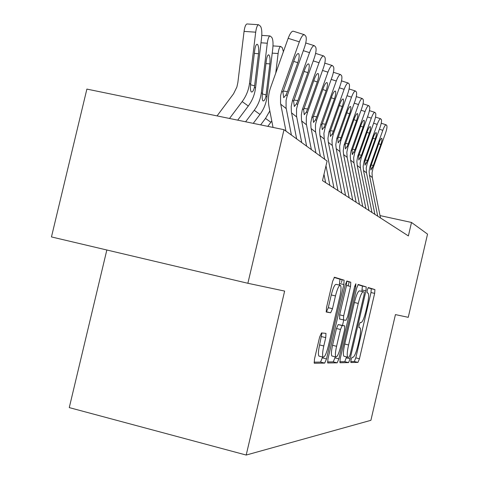 <?xml version="1.0" encoding="UTF-8"?>
<svg xmlns="http://www.w3.org/2000/svg" width="479" height="479" viewBox="0 0 479 479"><rect width="100%" height="100%" fill="white"/><g stroke="black" fill="none" stroke-linecap="round" stroke-linejoin="round"><path stroke-width="0.72" d="M350.993 359.921L350.862 362.543L357.951 362.393L359.448 358.747L374.644 293.382L374.919 289.585L368.315 287.562L367.255 290.052L367.07 292.795L368.088 293.106C369.01 294.465 368.728 298.579 367.237 305.452L365.944 310.997C364.154 318.152 362.543 321.996 361.112 322.535L360.208 322.403L359.13 324.96L358.945 327.63L360.082 327.846C360.962 329.205 360.675 333.216 359.226 339.874L357.933 345.431C356.136 352.61 354.502 356.562 353.023 357.286L352.089 357.286L350.993 359.921M321.493 332.935L319.595 337.18L314.499 359.005L314.266 363.256L324.696 363.094L326.504 358.939L343.862 284.52L344.09 280.173L334.498 277.239L332.648 281.293L326.504 307.602L326.277 312.021L330.672 312.781L332.492 308.704L335.468 295.938C337.312 288.771 338.958 285.233 340.401 285.334C341.371 286.693 341.168 290.567 339.791 296.956L328.313 346.161C326.373 353.688 324.648 357.352 323.139 357.148C322.259 355.771 322.475 352.041 323.798 345.97L325.744 337.623L325.977 333.366L321.493 332.935M411.503 222.46L427.537 234.123L408.258 317.32L395.432 314.601L370.902 420.317L246.194 455.05L284.634 291.082L247.871 283.281L283.999 129.689L327.097 161.046L322.511 180.625L408.377 235.925L411.503 222.46L380.027 215.592M340.18 358.855L340.012 362.771L348.556 362.591L350.137 358.801L365.944 290.873L366.207 286.927L358.25 284.49L356.639 288.196L340.18 358.855M337.174 362.831L327.702 362.986L327.953 358.927L345.215 284.909L346.934 281.035L350.766 282.215L350.526 286.436L343.683 315.799L343.431 319.9L346.012 320.301L347.676 316.451L354.688 286.37L355.855 283.766L355.681 286.658L338.857 358.867L337.174 362.831L333.222 361.855L327.51 361.956M106.835 249.996L69.269 407.605L246.194 455.05M283.999 129.689L86.879 89.094L51.463 236.931L247.871 283.281M350.718 361.561L354.298 361.495L355.801 357.855L370.997 292.531L371.261 288.735L368.064 287.759M361.831 291.394L362.411 286.047L357.933 284.682M339.749 361.747L344.766 361.663L346.58 356.897M349.023 357.286L350.131 354.634L364.064 294.777L364.25 292.01L363.268 291.729C361.807 292.1 360.136 295.998 358.262 303.423L348.592 344.964C347.125 351.694 346.838 355.765 347.73 357.178L349.023 357.286M363.268 291.729L359.442 290.843C357.963 291.202 356.286 295.094 354.412 302.518L358.262 303.423M344.353 356.352L343.91 356.244C343 354.825 343.281 350.754 344.742 344.03L354.412 302.518M346.592 281.233L350.724 282.191M339.659 319.002L339.659 314.841L346.497 285.502L346.688 281.257M343.754 319.972L342.503 325.337M335.168 356.801L334.917 357.897L338.857 358.867M336.569 346.299C335.3 352.143 335.072 355.699 335.881 356.975C337.252 357.106 338.851 353.604 340.683 346.473L344.539 329.923L344.718 325.87L342.192 325.552L340.491 329.48L336.569 346.299L332.552 345.317C331.282 351.161 331.061 354.717 331.887 355.993L332.276 356.089M332.552 345.317L336.468 328.516L338.18 324.588L344.718 325.87M333.222 361.855L334.917 357.897M319.421 356.232L318.96 356.119C318.062 354.735 318.272 351.011 319.589 344.94L321.966 332.977M340.06 285.256L336.222 284.364C334.755 284.257 333.103 287.789 331.258 294.95L335.468 295.938M326.121 311.721L326.45 311.775L328.283 307.704L331.258 294.95M339.371 285.095L339.946 279.215L334.12 277.437M314.05 362.184L320.565 362.07L322.589 357.011M377.739 216.191L369.453 175.236L369.117 171.183L370.141 165.83L382.805 130.342L379.392 129.222M380.506 217.975L372.315 177.529L372.021 172.853L372.997 168.243L385.499 133.198C386.852 129.168 387.277 126.6 386.775 125.492L386.14 124.827C385.314 124.803 384.2 126.642 382.805 130.342M371.129 165.051L373.357 165.381L370.896 170.033L370.764 166.357L379.051 142.754C380.182 139.766 381.08 138.281 381.745 138.305L381.811 138.359C382.224 139.215 381.895 141.257 380.811 144.484L378.685 143.778M373.357 165.381L380.811 144.484M371.979 212.484L363.495 170.47L363.154 166.309L364.208 160.818L377.201 124.402L373.608 123.223M374.895 214.364L366.513 172.883L366.213 168.087L367.213 163.357L380.039 127.408C381.422 123.271 381.847 120.63 381.32 119.475L380.649 118.768C379.781 118.738 378.632 120.618 377.201 124.402M365.226 160.064L367.567 160.411L365.028 165.165L364.86 161.375L373.363 137.15C374.518 134.09 375.446 132.581 376.147 132.611L376.219 132.665C376.662 133.557 376.326 135.659 375.219 138.976L372.979 138.233M367.567 160.411L375.219 138.976M365.902 208.575L357.22 165.447L356.873 161.178L357.723 156.226L371.297 118.139L367.507 116.9M368.98 210.556L360.4 167.991L360.094 163.07L361.124 158.214L374.291 121.313C375.71 117.068 376.135 114.337 375.572 113.134L374.859 112.391C373.949 112.349 372.764 114.265 371.297 118.139M359.005 154.813L361.471 155.172L358.843 160.034L358.645 156.124L367.375 131.246C368.561 128.115 369.519 126.57 370.249 126.612L370.333 126.666C370.794 127.6 370.459 129.767 369.327 133.168L366.962 132.39M361.471 155.172L369.327 133.168M359.495 204.443L350.598 160.142L350.245 155.759L351.119 150.669L365.07 111.535L361.058 110.23M362.747 206.539L353.957 162.83L353.646 157.777L354.7 152.789L368.225 114.882C369.68 110.517 370.111 107.709 369.513 106.446L368.752 105.655C367.8 105.608 366.567 107.571 365.07 111.535M348.185 285.891L349.137 281.826M352.436 149.274L355.047 149.658L352.322 154.627L352.083 150.58L361.052 125.019C362.268 121.81 363.262 120.229 364.028 120.277L364.118 120.343C364.615 121.319 364.274 123.552 363.112 127.049L360.621 126.228M355.047 149.658L363.112 127.049M352.724 200.084L343.605 154.543L343.227 150.789L344.144 144.802L358.484 104.56L354.244 103.177M356.154 202.294L347.149 157.381L346.832 152.19L347.922 147.065L361.825 108.098C363.316 103.608 363.747 100.704 363.106 99.381L362.304 98.542C361.298 98.488 360.022 100.494 358.484 104.56M341.485 282.544L342.144 279.712M345.503 143.431L348.257 143.826L347.167 146.43L345.437 148.915L345.155 144.73L354.37 118.439C355.616 115.152 356.645 113.535 357.46 113.589L357.556 113.661C358.082 114.679 357.747 116.99 356.55 120.588L353.915 119.72M348.257 143.826L356.55 120.588M345.551 195.462L336.198 148.61L335.809 144.754L336.755 138.593L351.514 97.171L347.024 95.716M349.191 197.809L339.952 151.621L339.629 146.281L340.749 141.006L355.053 100.913C356.586 96.297 357.011 93.291 356.334 91.908L355.472 91.016C354.418 90.95 353.101 93.004 351.514 97.171M338.162 137.239L341.078 137.659L339.952 140.335L338.15 142.874L337.821 138.533L347.299 111.475C348.58 108.104 349.652 106.446 350.502 106.512L350.61 106.589C351.173 107.661 350.838 110.044 349.604 113.751L346.814 112.834M341.078 137.659L349.604 113.751M337.946 190.564L328.343 142.323L327.947 138.353L328.923 132.006L344.132 89.339L339.354 87.795M341.802 193.049L332.186 144.742L331.995 140.018L333.15 134.593L347.88 93.309C349.454 88.549 349.88 85.442 349.155 83.987L348.233 83.035C347.119 82.963 345.754 85.064 344.132 89.339M330.378 130.689L333.468 131.126L332.306 133.875L330.426 136.473L330.043 131.97L339.809 104.093C341.126 100.632 342.234 98.937 343.132 99.009L343.251 99.099C343.85 100.219 343.515 102.692 342.251 106.506L339.288 105.536M333.468 131.126L342.251 106.506M329.863 185.361L325.983 165.806M324.696 159.297L319.858 134.838L319.661 129.899L320.87 124.223L336.282 81.017L331.205 79.382M333.965 188.002L324.235 139.036L323.9 133.378L325.091 127.785L340.264 85.238C341.886 80.334 342.311 77.113 341.539 75.58L340.551 74.568C339.371 74.479 337.952 76.634 336.282 81.017M322.116 123.732L325.397 124.193L324.193 127.025L322.235 129.671L321.792 124.995L331.845 96.255C333.204 92.698 334.354 90.962 335.306 91.046L335.438 91.142C336.078 92.327 335.749 94.884 334.45 98.818L331.3 97.794M325.397 124.193L334.45 98.818M315.948 152.939L310.979 127.707L310.781 122.612L312.027 116.75L327.935 72.167L322.517 70.431M320.391 156.166L315.487 131.33L315.481 124.642L316.517 120.546L332.175 76.664C333.845 71.599 334.264 68.258 333.432 66.641L332.372 65.551C331.127 65.461 329.648 67.665 327.935 72.167M325.63 182.637L323.99 174.332M313.32 116.331L316.811 116.822L315.565 119.738L313.517 122.444L313.009 117.583L323.379 87.914C324.774 84.262 325.977 82.484 326.977 82.58L327.127 82.687C327.816 83.927 327.486 86.579 326.151 90.645L322.798 89.555M316.811 116.822L326.151 90.645M267.809 126.36L271.785 121.007M260.648 124.881L265.504 118.415L269.827 110.918M275.766 73.059L278.107 53.54L272.228 53.121M278.107 53.54C278.706 49.175 279.58 46.816 280.724 46.445L282.275 47.684L283.406 51.654M277.497 68.222L278.568 65.222M306.626 146.155L301.513 120.103L301.309 114.846L302.315 109.631L319.032 62.731L313.248 60.881M311.362 149.598L306.321 123.965L306.321 117.062L307.392 112.834L323.559 67.527C325.277 62.294 325.69 58.821 324.798 57.115L323.654 55.947C322.337 55.845 320.798 58.103 319.032 62.731M303.949 108.452L307.662 108.967L306.374 111.978L304.237 114.738L303.644 109.673L314.356 79.029C315.793 75.269 317.044 73.443 318.104 73.55L318.272 73.67C319.008 74.981 318.691 77.742 317.308 81.933L313.733 80.777M307.662 108.967L317.308 81.933M253.253 123.36L259.965 114.421C263.815 109.224 266.144 103.452 266.947 97.093L272.785 48.469C273.317 42.859 272.958 39.128 271.701 37.278L270.012 35.949C268.809 36.344 267.899 38.769 267.282 43.224L260.989 42.787M245.607 121.786L254.235 110.29C258.145 105.003 260.516 99.129 261.33 92.669L267.282 43.224M265.917 96.285C265.144 99.554 264.204 101.099 263.091 100.919L262.935 100.83C262.181 99.854 262.001 97.411 262.39 93.501L266.3 60.713C266.803 57.085 267.545 55.121 268.527 54.822L268.959 55.001C269.976 56.426 270.27 59.39 269.845 63.893L265.917 96.285L266.947 97.093M296.657 138.904L291.394 111.978L291.19 106.542L292.525 100.285L309.524 52.648L303.327 50.678M301.722 142.586L296.537 116.11L296.543 108.978L297.651 104.608L314.356 57.773C316.134 52.361 316.541 48.75 315.583 46.948L314.338 45.685C312.943 45.571 311.338 47.894 309.524 52.648M293.932 100.039L297.902 100.584L296.561 103.692L294.322 106.518L293.645 101.231L304.716 69.533C306.195 65.665 307.5 63.791 308.626 63.911L308.817 64.042C309.608 65.431 309.296 68.299 307.871 72.64L304.045 71.407M297.902 100.584L307.871 72.64M237.704 120.157L248.302 106.015C252.283 100.638 254.69 94.662 255.523 88.082L261.588 37.799C262.139 31.997 261.738 28.111 260.396 26.153L258.552 24.722C257.283 25.148 256.331 27.632 255.696 32.183L244.068 31.398C244.703 26.86 245.673 24.381 246.978 23.956L247.224 23.968M229.519 118.475L242.164 101.59C246.212 96.111 248.661 90.034 249.511 83.346L255.696 32.183M217.047 115.906L233.536 93.818L236.871 87.046L237.871 82.448L244.068 31.398M254.427 87.22C253.625 90.579 252.631 92.166 251.451 91.974L251.271 91.872C250.457 90.836 250.248 88.292 250.643 84.238L254.708 50.313C255.223 46.601 256.002 44.589 257.037 44.266L257.528 44.463C258.618 45.972 258.941 49.062 258.504 53.72L254.427 87.22L255.523 88.082M285.981 131.138L280.562 103.278L280.574 95.776L281.742 91.172L299.339 41.847L288.166 38.314C290.034 33.434 291.729 31.069 293.25 31.201L304.369 34.704C302.884 34.578 301.207 36.961 299.339 41.847M273.036 127.432L269.072 107.033C267.845 100.464 268.354 93.962 270.605 87.531L288.166 38.314M291.412 135.084L286.077 107.703L286.083 100.327L287.226 95.806L304.518 47.343C306.35 41.733 306.752 37.973 305.716 36.063L304.369 34.704M283.209 91.04L287.454 91.615L286.065 94.824L283.718 97.716L282.939 92.184L294.393 59.366C295.92 55.384 297.279 53.462 298.483 53.588L298.698 53.744C299.549 55.217 299.243 58.199 297.776 62.695L293.675 61.378M287.454 91.615L297.776 62.695M358.879 327.516L359.897 327.762M371.231 288.723L374.889 289.573M370.997 292.531L374.644 293.382M355.801 357.855L359.448 358.747M354.298 361.495L357.951 362.393M362.381 286.029L366.172 286.909M362.16 289.999L365.944 290.873M346.353 357.873L350.137 358.801M344.766 361.663L348.556 362.591M344.742 344.03L348.592 344.964M346.497 285.502L350.526 286.436M339.659 314.841L343.683 315.799M339.491 318.978L343.503 319.936M354.676 286.424L355.681 286.658M338.18 324.588L342.192 325.552M336.468 328.516L340.491 329.48M321.535 336.605L325.744 337.623M319.589 344.94L323.798 345.97M328.283 307.704L332.492 308.704M326.45 311.775L330.672 312.781M339.904 279.197L344.042 280.155M339.731 283.562L343.862 284.52M322.379 357.921L326.504 358.939M320.565 362.07L324.696 363.094M370.764 166.357L370.141 165.83M372.997 168.243L372.387 167.728M372.315 177.529L369.453 175.236M364.86 161.375L364.208 160.818M367.213 163.357L366.573 162.818M366.513 172.883L363.495 170.47M358.645 156.124L357.957 155.537M361.124 158.214L360.447 157.645M360.4 167.991L357.22 165.447M352.083 150.58L351.358 149.969M354.7 152.789L353.987 152.19M353.957 162.83L350.598 160.142M345.155 144.73L344.383 144.077M347.922 147.065L347.167 146.43M347.149 157.381L343.605 154.543M337.821 138.533L337.006 137.844M340.749 141.006L339.952 140.335M339.952 151.621L336.198 148.61M330.043 131.97L329.181 131.24M333.15 134.593L332.306 133.875M332.33 145.514L328.343 142.323M321.792 124.995L320.87 124.223M325.091 127.785L324.193 127.025M324.235 139.036L320.002 135.647M313.009 117.583L312.027 116.75M316.517 120.546L315.565 119.738M315.637 132.15L311.128 128.54M265.504 118.415L270.869 122.283M303.644 109.673L302.602 108.793M307.392 112.834L306.374 111.978M306.47 124.815L301.662 120.965M261.33 92.669L262.39 93.501M254.235 110.29L259.965 114.421M269.845 63.893L265.953 63.605M262.36 93.938L266.114 94.932M293.645 101.231L292.525 100.285M297.651 104.608L296.561 103.692M296.693 116.984L291.555 112.87M249.511 83.346L250.643 84.238M242.164 101.59L248.302 106.015M258.504 53.72L254.331 53.42M250.607 84.759L254.63 85.819M282.939 92.184L281.742 91.172M287.226 95.806L286.065 94.824M286.232 108.607L280.724 104.2M371.261 288.735L374.919 289.585M362.411 286.047L366.207 286.927M343.91 356.244L347.73 357.178M346.73 281.281L350.766 282.215M339.419 318.942L343.431 319.9M331.887 355.993L335.881 356.975M318.96 356.119L323.139 357.148M339.946 279.215L344.09 280.173M381.236 123.223L386.068 124.803M375.494 117.092L380.571 118.744M369.441 110.625L374.782 112.361M363.046 103.805L368.674 105.631M356.28 96.596L362.22 98.518M349.113 88.968L355.388 90.986M341.509 80.873L348.143 83.011M333.42 72.281L340.455 74.538M324.804 63.138L332.276 65.521M280.724 46.445L273 45.906M315.607 53.391L323.565 55.917M270.012 35.949L261.797 35.392M305.77 42.978L314.248 45.661M258.552 24.722L246.978 23.956"/></g></svg>
